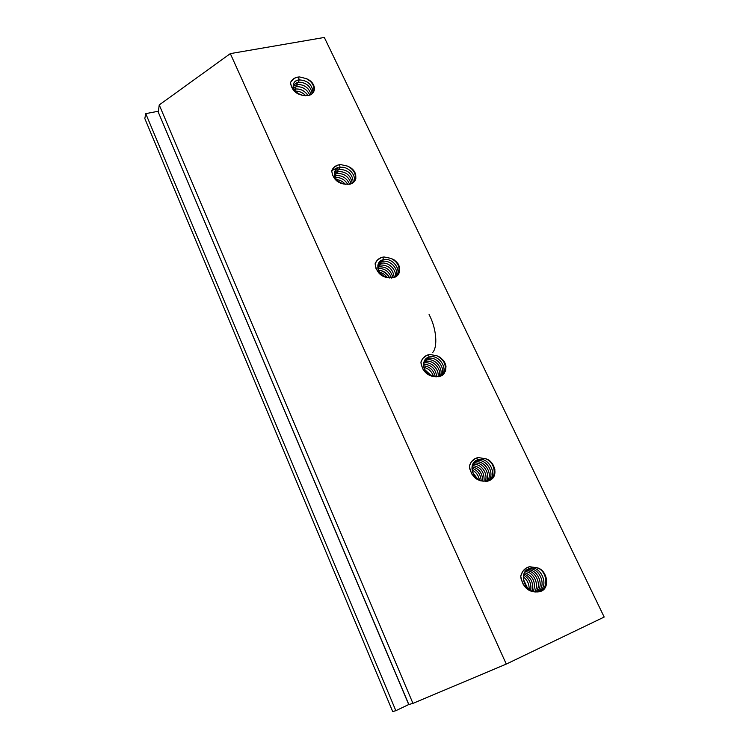 <?xml version="1.0" encoding="UTF-8"?>
<svg xmlns="http://www.w3.org/2000/svg" width="749" height="749" viewBox="0 0 749 749"><rect width="100%" height="100%" fill="white"/><g stroke="black" fill="none" stroke-linecap="round" stroke-linejoin="round"><path stroke-width="1.12" d="M392.691 711.55L144.819 118.557L145.755 113.642L157.927 111.32L408.729 704.547L395.847 710.698L392.691 711.55L395.847 710.698L408.823 704.481L157.927 111.32L145.755 113.642L395.847 710.698L145.755 113.642L144.819 118.557L392.691 711.55M157.927 111.32L158.273 112.153L159.237 104.944L230.317 53.619L506.287 664.082L230.317 53.619L159.237 104.944L412.961 703.377L506.287 664.082L604.181 617.045L324.317 37.45L604.181 617.045L506.287 664.082L412.961 703.377L159.237 104.944L158.273 112.153L408.252 703.405L408.842 704.519L412.961 703.377L408.842 704.519L408.252 703.405L408.823 704.481M432.585 352.601C437.903 347.049 436.564 328.53 429.074 314.533M230.317 53.619L324.317 37.45L230.317 53.619M308.176 95.582L302.559 95.273C295.977 93.204 292.878 89.637 293.28 84.581C293.964 81.997 295.874 80.452 298.991 79.928L298.308 82.147L293.205 84.974L298.308 82.147L299.179 79.909C307.764 80.34 312.38 84.646 313.016 92.81C312.37 84.637 307.764 80.34 299.179 79.909L298.533 77.016L298.991 79.928C289.882 80.761 292.213 93.391 302.559 95.273C295.434 93.897 291.427 89.599 290.546 82.399C292.372 78.888 295.368 77.081 299.553 76.95L306.313 78.598C312.221 81.135 314.852 85.096 314.206 90.489C313.251 93.26 311.247 94.964 308.176 95.582L302.559 95.273L297.728 93.7L293.748 90.601L290.668 84.497L290.546 82.399L293.983 78.505L296.576 77.372L299.553 76.95L306.313 78.598C312.305 81.781 314.758 86.182 313.672 91.827L313.756 91.547C314.646 85.995 312.164 81.678 306.313 78.598L311.856 82.306L313.616 84.918L314.421 87.727L314.234 90.442L313.026 92.792L310.592 94.777L308.176 95.582M296.529 86.687L293.411 87.708L296.529 86.687L297.39 84.478L296.529 86.687M297.213 84.506L297.39 84.478C304.319 84.468 308.888 87.802 311.088 94.486C308.888 87.802 304.319 84.468 297.39 84.478L296.885 82.427L297.213 84.506L293.159 86.313L297.213 84.506M294.076 89.328L295.63 89L294.975 90.695L295.63 89C300.789 88.728 304.918 90.929 308.036 95.61C304.918 90.929 300.789 88.728 295.63 89L295.125 86.968L295.452 89.028L294.076 89.328M309.786 95.123C307.099 89.421 302.746 86.603 296.716 86.669C302.746 86.603 307.099 89.412 309.786 95.123M298.486 82.118L298.486 82.118C306.191 82.418 310.76 86.275 312.193 93.681C310.76 86.275 306.201 82.427 298.486 82.118M305.751 95.778C302.755 92.567 299.282 91.013 295.331 91.135C299.282 91.022 302.755 92.567 305.751 95.778M534.992 591.935L532.314 591.616L527.259 589.089L523.326 584.604L521.107 579.043L520.724 576.112L522.624 571.571L526.491 567.892L529.59 566.721L536.939 567.742L540.329 569.306L544.439 573.481L546.611 579.014L546.396 584.707L543.437 589.678L540.975 591.279L534.992 591.935C523.542 590.577 519.179 572.685 528.279 568.987L528.569 568.856C539.477 563.351 550.599 584.903 538.98 591.925C550.599 584.903 539.477 563.351 528.569 568.856L528.382 568.931C519.169 572.526 523.485 590.577 534.992 591.935C527.287 591.364 522.53 586.083 520.724 576.112C522.231 570.832 525.18 567.705 529.59 566.721L536.939 567.742C547.191 569.661 550.449 588.087 540.975 591.279L534.992 591.935M483.152 481.148L480.512 480.774L475.578 478.265L471.795 473.986L469.717 468.743L469.389 466.009L471.355 461.861L475.241 458.557L478.321 457.573L485.549 458.753L488.863 460.307L492.833 464.324L494.874 469.529L494.537 474.8L491.522 479.323L489.06 480.736L483.152 481.148C473.499 479.856 468.453 466.458 474.847 461.45L477.459 459.914C487.178 455.767 498.057 472.647 489.453 480.577C498.057 472.666 487.178 455.757 477.459 459.914L477.272 459.98C468.05 462.901 471.889 479.66 483.152 481.148C475.559 480.381 470.971 475.334 469.389 466.009C470.981 461.159 473.958 458.341 478.321 457.573L485.549 458.753C494.19 460.588 498.497 474.838 491.269 479.5L489.06 480.736L483.152 481.148M434.205 376.578L431.611 376.148L426.799 373.657L423.148 369.557L421.2 364.623L420.929 362.067L422.951 358.265L426.846 355.307L429.907 354.483L437.013 355.812L440.253 357.357L444.091 361.215L446.001 366.121L445.561 371.027L442.5 375.137L440.047 376.382L434.205 376.578C424.917 373.039 421.846 367.478 425.011 359.913L429.177 357.011C437.884 353.949 448.239 367.197 442.266 375.286C448.239 367.197 437.884 353.949 429.177 357.011L428.999 357.067C419.786 359.38 423.194 374.968 434.205 376.578C426.733 375.623 422.314 370.783 420.929 362.067C422.595 357.601 425.582 355.073 429.907 354.483L437.013 355.812C445.486 360.007 447.836 365.961 444.035 373.676L440.047 376.382L434.205 376.578M387.935 277.701L385.379 277.214L380.67 274.761L376.007 268.535L375.109 263.77L377.168 260.287L381.072 257.647L384.106 256.973L391.1 258.424L394.264 259.959L397.981 263.676L399.423 266.719L399.694 271.419L397.485 275.52L393.702 277.692L387.935 277.701C379.809 274.883 376.635 270.164 378.423 263.545L383.329 259.706L382.318 261.438L378.367 263.667L382.318 261.438L383.507 259.66C391.39 257.45 401.08 268.011 397.176 275.801C401.071 268.02 391.39 257.45 383.507 259.66L383.329 259.706C374.135 261.476 377.15 275.988 387.935 277.701C380.576 276.587 376.298 271.943 375.109 263.77C376.831 259.66 379.827 257.384 384.106 256.973L391.1 258.424C398.477 261.794 401.033 266.925 398.777 273.816L393.702 277.692L387.935 277.701M344.109 184.067L341.6 183.542L337.003 181.108L332.509 175.163L331.704 170.688L333.811 167.486L337.705 165.136L340.72 164.593L347.592 166.147L350.691 167.682L354.296 171.259L355.663 174.143L355.841 178.543L353.584 182.316L349.811 184.226L344.109 184.067C336.863 181.707 333.708 177.644 334.634 171.867C335.486 169.517 337.293 168.048 340.055 167.458L339.213 169.443L334.56 172.101L339.213 169.443L340.233 167.42C347.461 165.866 356.468 174.517 354.118 181.773C356.468 174.517 347.47 165.866 340.233 167.42L340.055 167.458C330.899 168.731 333.548 182.269 344.109 184.067C336.872 182.812 332.734 178.356 331.704 170.688C333.483 166.887 336.488 164.855 340.72 164.593L347.592 166.147C354.127 169.012 356.767 173.478 355.494 179.573C354.399 182.026 352.498 183.58 349.811 184.226L344.109 184.067M474.239 462.367L473.583 462.873L474.239 462.367C482.965 458.641 493.619 472.544 487.487 481.204C493.619 472.553 482.965 458.641 474.239 462.367L474.239 462.367M472.104 470.035C476.036 472.02 478.471 475.306 479.388 479.875C478.461 475.297 476.036 472.02 472.104 470.035M477.188 478.452L472.759 472.469L477.188 478.452M472.067 466.758C479.088 468.509 482.618 473.274 482.656 481.055C482.609 473.265 479.088 468.5 472.067 466.758M481.176 480.643C480.633 474.323 477.562 470.166 471.964 468.191C477.553 470.166 480.633 474.314 481.176 480.643M486.438 481.364C491.213 472.806 481.523 460.551 473.256 463.378C481.523 460.551 491.213 472.806 486.438 481.364M476.064 461.056L476.064 461.056C485.305 457.349 495.847 472.675 488.526 480.933C495.847 472.666 485.305 457.358 476.064 461.056M490.361 480.109C497.486 474.782 493.984 461.328 485.549 458.753C494.003 461.328 497.495 474.838 490.323 480.137M472.741 464.38C480.409 462.91 488.582 473.321 485.258 481.401C488.582 473.321 480.409 462.901 472.741 464.38M484.041 481.307C484.669 472.113 480.774 466.824 472.347 465.457C480.764 466.824 484.669 472.104 484.041 481.307M379.902 265.062L377.758 265.876L379.902 265.062L381.082 263.302L379.902 265.062M380.895 263.348L381.082 263.302C387.991 261.41 396.914 269.462 395.341 277.055C396.914 269.462 387.991 261.41 381.082 263.302L377.973 264.743L380.895 263.348L380.689 261.991L380.895 263.348M377.721 267.178L378.676 266.897L377.833 268.17L378.676 266.897C386.166 266.363 390.922 270.014 392.935 277.879C390.922 270.014 386.166 266.354 378.676 266.897L377.721 267.178M378.423 270.211C383.46 270.529 387.196 273.123 389.63 278.01C387.196 273.123 383.46 270.52 378.423 270.211M387.289 277.561C385.276 274.714 382.673 272.917 379.462 272.168C382.673 272.908 385.276 274.714 387.289 277.561M394.246 277.514C393.01 268.957 388.291 264.79 380.089 265.024C388.291 264.79 393.01 268.957 394.246 277.514M382.505 261.401L382.505 261.401C389.901 259.519 399.039 268.779 396.343 276.456C399.048 268.779 389.901 259.529 382.505 261.401M397.925 275.033L398.103 274.724C400.631 267.739 398.29 262.309 391.1 258.424C398.449 262.44 400.724 267.983 397.925 275.033M391.484 278.057C389.003 271.297 384.471 268.133 377.899 268.554C384.471 268.133 389.003 271.297 391.484 278.057M523.289 576.899C527.333 579.913 529.281 584.07 529.14 589.369C529.281 584.07 527.333 579.913 523.289 576.899M527.371 587.778L523.317 579.155L527.371 587.778M523.982 573.809C531.088 577.133 533.794 582.891 532.09 591.083C533.794 582.891 531.088 577.133 523.982 573.809M530.723 590.409C531.621 583.518 529.234 578.434 523.56 575.148C529.234 578.434 531.612 583.518 530.723 590.409M535.825 592.056C542.538 584.351 534.945 569.586 525.854 570.775C534.945 569.577 542.538 584.36 535.825 592.056M526.613 570.064C536.396 567.517 545.178 584.445 536.902 592.122C545.178 584.454 536.387 567.508 526.613 570.064M537.988 592.075C547.996 584.604 537.866 565.27 527.465 569.446C537.866 565.27 547.996 584.613 537.988 592.075M539.992 591.663C549.438 587.3 546.601 570.345 536.939 567.742C546.592 570.345 549.448 587.3 539.992 591.663M525.143 571.646C533.382 571.684 539.804 584.314 534.627 591.869C539.814 584.323 533.382 571.674 525.143 571.646M533.428 591.57C536.05 582.142 533.091 575.822 524.534 572.611C533.082 575.822 536.05 582.142 533.428 591.57M337.134 173.553L334.335 174.573L337.134 173.553L338.145 171.558L337.134 173.553M337.958 171.596L338.145 171.558C346.019 171.455 350.719 175.35 352.255 183.262C350.719 175.35 346.01 171.446 338.145 171.558L334.335 173.309L337.958 171.596L337.696 169.845L337.958 171.596M334.616 176.024L336.076 175.641L335.159 177.466L336.076 175.641C342.33 175.229 346.834 178.103 349.605 184.273C346.834 178.103 342.33 175.229 336.076 175.641L334.616 176.024M336.507 179.573C339.952 179.919 342.902 181.511 345.345 184.338C342.902 181.511 339.962 179.919 336.507 179.573M351.084 183.823C348.94 176.792 344.353 173.356 337.312 173.525C344.353 173.356 348.94 176.792 351.084 183.823M339.4 169.414L339.4 169.414C347.985 169.658 352.62 174.03 353.294 182.55C352.62 174.04 347.985 169.658 339.4 169.414M354.82 180.874L354.951 180.556C356.477 174.348 354.024 169.546 347.592 166.147C354.174 169.667 356.59 174.573 354.82 180.874M335.262 177.588L335.262 177.588C340.58 177.176 344.774 179.479 347.854 184.497C344.774 179.479 340.58 177.176 335.262 177.588M425.02 361.589L423.962 361.973L426.378 360.1L425.02 361.589M426.19 360.157L426.378 360.1C434.12 357.404 443.96 367.946 440.384 376.26C443.96 367.956 434.12 357.404 426.378 360.1L424.365 360.981L426.19 360.157L426.059 359.248L426.19 360.157M424.758 369.594L431.237 375.652L424.758 369.594M423.588 365.793C429.842 366.514 433.737 370.175 435.281 376.775C433.727 370.165 429.832 366.504 423.588 365.793M433.549 376.438C431.855 371.532 428.634 368.527 423.897 367.413C428.634 368.517 431.845 371.532 433.549 376.438M439.335 376.588C441.76 368.452 432.491 359.211 425.207 361.533C432.491 359.211 441.76 368.452 439.335 376.588M427.988 358.471L427.988 358.471C436.227 355.794 446.123 367.628 441.395 375.811C446.123 367.628 436.227 355.803 427.988 358.471M443.034 374.715L443.202 374.519C447.284 366.701 445.224 360.466 437.013 355.812C445.337 360.578 447.34 366.879 443.034 374.715M423.662 363.125C430.478 360.859 439.438 368.854 438.118 376.813C439.429 368.845 430.478 360.859 423.662 363.125M436.826 376.887C435.628 368.658 431.199 364.473 423.531 364.342C431.199 364.463 435.628 368.648 436.826 376.887M528.148 567.124L528.382 568.931L528.148 567.124M382.945 257.132L383.329 259.706L382.945 257.132M378.292 265.605L378.498 266.944L378.292 265.605M388.937 276.615C386.578 273.488 383.582 271.391 379.958 270.333M476.991 457.873L477.272 459.98L476.991 457.873M428.662 354.708L428.999 357.067L428.662 354.708M339.625 164.696L340.055 167.458L339.625 164.696M337.359 167.692L331.713 170.678L337.359 167.692M335.627 173.955L335.898 175.678L335.627 173.955M314.234 90.404L313.756 91.547M491.372 479.426L490.455 480.062M398.852 273.685L398.103 274.724M355.541 179.46L354.951 180.556M444.138 373.554L443.202 374.519"/></g></svg>
